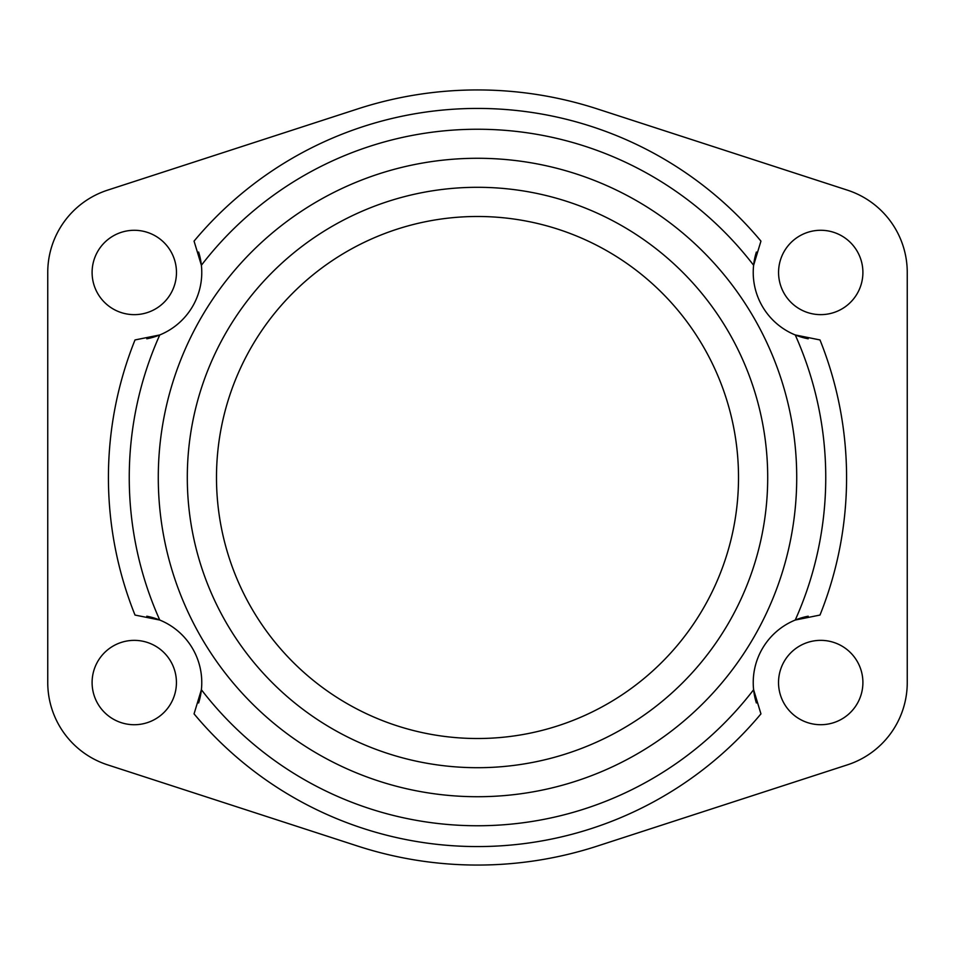 <?xml version="1.0" encoding="UTF-8"?>
<svg xmlns="http://www.w3.org/2000/svg" width="955" height="955" viewBox="0 0 955 955"><rect width="100%" height="100%" fill="white"/><g stroke="black" fill="none" stroke-linecap="round" stroke-linejoin="round"><path stroke-width="1.43" d="M187.299 477.5A290.201 290.201 0 0 0 477.5 767.701A290.201 290.201 0 0 0 767.701 477.5A290.201 290.201 0 0 0 477.5 187.299A290.201 290.201 0 0 0 187.299 477.5M796.721 477.5A319.221 319.221 0 0 1 477.5 796.721A319.221 319.221 0 0 1 158.279 477.5A319.221 319.221 0 0 1 477.5 158.279A319.221 319.221 0 0 1 796.721 477.5M216.487 477.5A261.013 261.013 0 0 0 477.5 738.513A261.013 261.013 0 0 0 738.513 477.5A261.013 261.013 0 0 0 477.5 216.487A261.013 261.013 0 0 0 216.487 477.5M175.792 264.929A42.187 42.187 0 0 0 92.098 272.462A42.187 42.187 0 0 0 134.285 314.649A42.187 42.187 0 0 0 175.792 264.929M147.321 642.428A42.187 42.187 0 0 0 92.098 682.538A42.187 42.187 0 0 0 134.285 724.726A42.187 42.187 0 0 0 147.321 642.428M808.205 616.214A67.495 67.495 0 0 0 795.24 620.046A348.241 348.241 0 0 0 795.24 334.954A67.495 67.495 0 0 1 753.614 265.275L760.944 241.126A369.072 369.072 0 0 0 194.056 241.126L201.386 265.275A67.495 67.495 0 0 1 159.76 334.954L135.013 339.944A369.072 369.072 0 0 0 135.013 615.056L159.76 620.046A67.495 67.495 0 0 1 201.386 689.725L194.056 713.874A369.072 369.072 0 0 0 760.944 713.874L753.614 689.725A67.495 67.495 0 0 1 795.24 620.046L819.987 615.056A369.072 369.072 0 0 0 819.987 339.944L795.24 334.954A67.495 67.495 0 0 0 808.205 338.786M146.795 338.786A67.495 67.495 0 0 0 159.76 334.954A348.241 348.241 0 0 0 159.76 620.046A67.495 67.495 0 0 0 146.795 616.214M862.902 272.462A42.187 42.187 0 0 0 820.715 230.274A42.187 42.187 0 0 0 807.679 312.572A42.187 42.187 0 0 0 862.902 272.462M862.902 682.538A42.187 42.187 0 0 0 820.715 640.351A42.187 42.187 0 0 0 779.208 690.071A42.187 42.187 0 0 0 862.902 682.538M198.616 252.048A67.495 67.495 0 0 1 201.386 265.275A348.241 348.241 0 0 1 753.614 265.275A67.495 67.495 0 0 1 756.384 252.048M756.384 702.952A67.495 67.495 0 0 1 753.614 689.725A348.241 348.241 0 0 1 201.386 689.725A67.495 67.495 0 0 1 198.616 702.952M107.545 190.164L357.779 108.894A387.563 387.563 0 0 1 597.221 108.894L847.455 190.164A86.535 86.535 0 0 1 907.25 272.462L907.25 682.538A86.535 86.535 0 0 1 847.455 764.836L597.221 846.106A387.563 387.563 0 0 1 357.779 846.106L107.545 764.836A86.535 86.535 0 0 1 47.75 682.538L47.75 272.462A86.535 86.535 0 0 1 107.545 190.164"/></g></svg>
